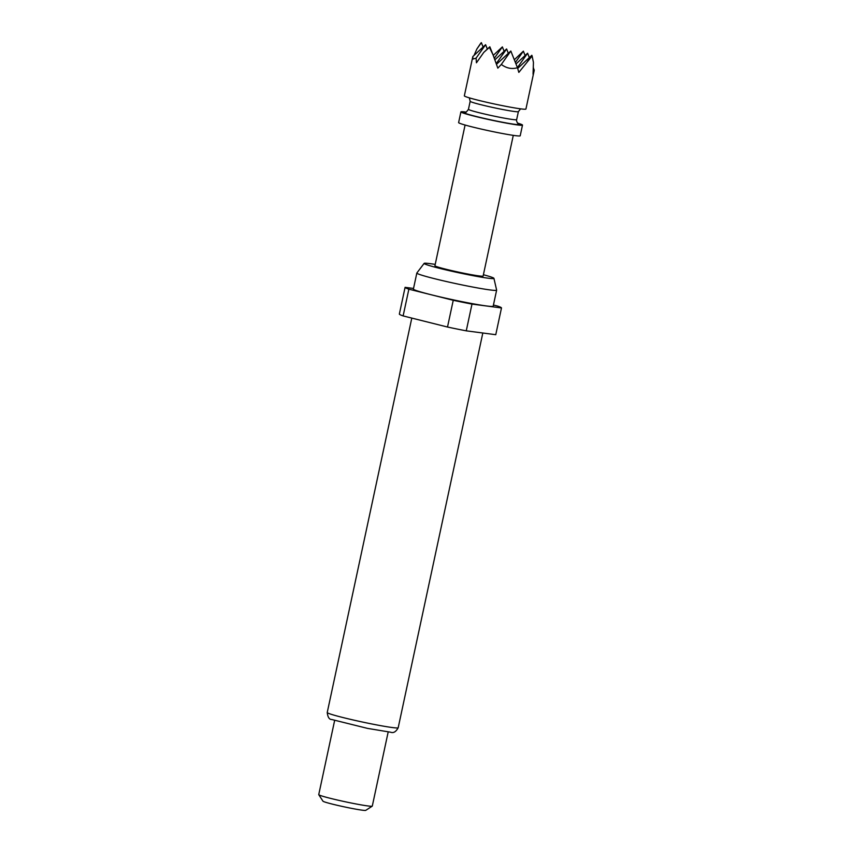 <?xml version="1.0" encoding="UTF-8"?>
<svg xmlns="http://www.w3.org/2000/svg" width="853" height="853" viewBox="0 0 853 853"><rect width="100%" height="100%" fill="white"/><g stroke="black" fill="none" stroke-linecap="round" stroke-linejoin="round"><path stroke-width="1.28" d="M533.52 68.069L534.17 70.607L525.928 109.045A31.497 1.663 -167.9 0 1 498.013 104.748A31.497 1.663 -167.9 0 1 464.949 96.325A31.497 1.663 -167.9 0 1 464.341 95.845L472.829 56.543L472.935 59.06L476.081 58.132L485.602 44.708L487.34 49.079M474.033 55.424L476.87 49.005L480.825 43.151L481.369 42.65L483.107 47.022M514.316 59.763L523.379 51.159L525.117 55.53M466.25 112.095A31.497 1.663 12.1 0 0 460.908 111.892L458.615 122.587A31.497 1.663 12.1 0 0 459.213 123.067A31.497 1.663 12.1 0 0 492.288 131.49A31.497 1.663 12.1 0 0 520.202 135.787L522.494 125.092A31.497 1.663 12.1 0 0 521.887 124.613A31.497 1.663 12.1 0 0 517.536 123.088M460.908 111.892A31.497 1.663 12.1 0 0 461.505 112.372A31.497 1.663 12.1 0 0 494.58 120.795A31.497 1.663 12.1 0 0 522.494 125.092M465.088 125.028L434.923 265.741A24.652 1.301 12.1 0 0 463.776 273.227A24.652 1.301 12.1 0 0 483.118 276.073L513.282 135.36M435.211 264.409A35.698 1.877 12.1 0 0 424.144 263.385A35.698 1.877 12.1 0 0 465.909 274.261A35.698 1.877 12.1 0 0 493.93 278.345A35.698 1.877 12.1 0 0 483.406 274.741M424.144 263.385L416.85 273.003A40.805 2.154 12.1 0 0 416.829 273.045A40.805 2.154 12.1 0 0 464.608 285.446A40.805 2.154 12.1 0 0 496.627 290.159A40.805 2.154 12.1 0 0 496.627 290.105L493.93 278.345M416.829 273.045L413.396 289.092A40.805 2.154 12.1 0 0 461.164 301.482A40.805 2.154 12.1 0 0 493.183 306.206L496.627 290.159M334.632 720.508L318.745 794.612A27.381 1.439 12.1 0 0 318.766 794.697A27.381 1.439 12.1 0 0 350.807 802.929A27.381 1.439 12.1 0 0 372.239 806.16A27.381 1.439 12.1 0 0 372.292 806.096L388.179 731.981M318.766 794.697L322.967 801.18A21.911 1.152 12.1 0 0 348.6 807.77A21.911 1.152 12.1 0 0 365.756 810.35L372.239 806.16M447.505 327.03L453.242 300.288L408.864 289.178A49.293 2.602 12.1 0 1 405.09 287.344L399.353 314.085A49.293 2.602 12.1 0 0 403.128 315.919L447.505 327.03A49.293 2.602 12.1 0 0 466.26 330.836L495.764 334.696L501.489 307.954A49.293 2.602 12.1 0 0 497.715 306.11L493.439 305.043M408.864 289.178L403.128 315.919M453.242 300.288A49.293 2.602 12.1 0 0 471.986 304.094L466.26 330.836M405.09 287.344L413.534 288.442M501.489 307.954L471.986 304.094M496.233 63.591L506.607 48.962L494.879 59.827M485.602 44.708L472.829 56.543M517.43 67.579L527.602 53.227L515.99 63.975M506.607 48.962L508.345 53.334M527.602 53.227L529.34 57.588M494.313 58.271L502.374 46.904L493.237 55.37M476.87 49.005L481.369 42.65M515.383 62.44L523.379 51.159M502.374 46.904L504.112 51.276M534.255 69.925L533.05 74.264L533.445 62.44L532.112 55.999L518.827 72.398L517.483 67.728C511.832 69.36 506.447 68.272 501.319 64.444L497.832 68.144L492.981 54.677L489.419 47.341L483.79 52.374L476.443 62.791L476.081 58.132M489.419 47.341L489.825 46.776L492.981 54.677M501.319 64.444L510.83 51.031L496.489 64.316M489.825 46.776L483.79 52.374M527.325 61.64L531.835 55.285L517.686 68.4M510.83 51.031L517.483 67.728M531.835 55.285L532.112 55.999M465.237 112.383C465.226 113.246 466.303 112.223 468.457 109.312L470.174 101.294A24.652 1.301 12.1 0 0 499.037 108.779A24.652 1.301 12.1 0 0 518.379 111.626L520.586 108.843M468.457 109.312A24.652 1.301 12.1 0 0 497.32 116.797A24.652 1.301 12.1 0 0 516.651 119.644L518.379 111.626M465.557 112.329A28.757 1.514 12.1 0 0 470.12 114.878A28.757 1.514 12.1 0 0 497.246 121.201A28.757 1.514 12.1 0 0 518.07 123.589M398.191 727.748C395.963 731.821 393.446 733.313 390.653 732.215L367.579 728.398L331.753 719.505C329.301 719.569 327.797 717.245 327.232 712.532A36.284 1.909 12.1 0 0 369.722 723.547A36.284 1.909 12.1 0 0 398.191 727.748L482.819 333.001M518.336 123.77C518.528 124.751 515.884 120.934 516.651 119.644M327.232 712.532L411.796 318.094M470.174 101.294L469.299 97.85"/></g></svg>
